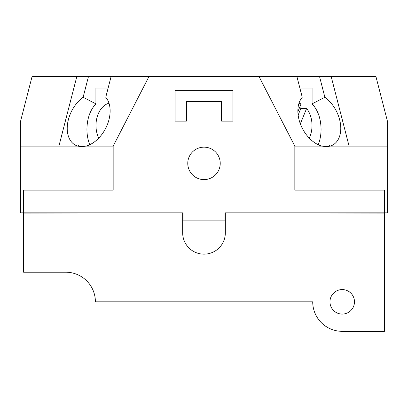 <?xml version="1.0" encoding="UTF-8"?>
<svg xmlns="http://www.w3.org/2000/svg" width="408" height="408" viewBox="0 0 408 408"><rect width="100%" height="100%" fill="white"/><g stroke="black" fill="none" stroke-linecap="round" stroke-linejoin="round"><path stroke-width="0.61" d="M108.992 103.188A22.695 16.05 -90 0 0 95.992 125.47A22.695 16.05 -90 0 0 98.721 138.139M309.279 138.139A22.695 16.05 90 0 0 312.008 125.47A22.695 16.05 90 0 0 306.602 108.482L300.334 123.828M299.712 107.207A22.695 16.05 -90 0 1 300.824 108.482L306.602 108.482M300.824 108.482L298.136 115.066M297.876 111.695L301.043 103.943A22.695 16.05 90 0 0 299.008 103.188M80.488 146.645L78.576 145.661L79.453 146.503M328.547 146.503L329.424 145.661L327.512 146.645M95.911 88.021L108.135 88.021L95.911 88.021L95.911 103.846C90.127 110.068 87.128 118.524 86.924 129.219C86.945 134.768 87.883 139.939 89.734 144.733M83.125 97.267L88.429 76.673L111.058 76.673L105.754 97.267A28.713 19.079 117.2 0 1 108.977 119.666A28.713 19.079 117.2 0 1 85.853 146.125L81.865 146.717L77.882 146.125A28.713 19.079 117.2 0 1 75.536 145.197A28.713 19.079 117.2 0 1 68.376 119.666A28.713 19.079 117.2 0 1 83.125 97.267L95.911 103.846M318.265 144.733C320.117 139.939 321.055 134.768 321.076 129.219C320.872 118.524 317.873 110.068 312.089 103.846L324.875 97.267A28.713 19.079 -117.2 0 1 339.624 119.666A28.713 19.079 -117.2 0 1 332.464 145.197A28.713 19.079 -117.2 0 1 330.118 146.125L326.135 146.717L322.147 146.125A28.713 19.079 -117.2 0 1 299.023 119.666A28.713 19.079 -117.2 0 1 302.246 97.267L296.942 76.673L331.209 76.673L349.085 146.125L330.118 146.125M312.089 88.021L299.865 88.021L312.089 88.021L312.089 103.846M232.937 90.29L232.937 121.156L221.59 121.156L221.59 101.638L186.41 101.638L186.41 121.156L175.063 121.156L175.063 90.29L232.937 90.29M77.882 146.125L58.915 146.125L76.791 76.673L88.429 76.673M319.571 76.673L324.875 97.267M58.915 190.154L58.915 146.125L20.4 146.125L20.4 121.87L32.033 76.673L76.791 76.673M322.147 146.125L294.836 146.125L259.09 76.673L296.942 76.673M20.4 146.125L20.4 212.854L183.003 212.854L183.003 220.116L224.997 220.116L224.997 212.854L384.438 212.854L384.438 190.154L294.836 190.154L294.836 146.125M349.085 190.154L349.085 146.125L387.6 146.125L387.6 121.87L375.967 76.673L331.209 76.673M23.562 212.854L23.562 190.154L113.164 190.154L113.164 146.125L85.853 146.125M111.058 76.673L148.91 76.673L113.164 146.125M187.772 163.373A16.228 16.228 0 0 1 204 147.145A16.228 16.228 0 0 1 220.228 163.373A16.228 16.228 0 0 1 204 179.602A16.228 16.228 0 0 1 187.772 163.373M259.09 76.673L148.91 76.673M384.438 212.854L387.6 212.854L387.6 146.125M225.333 212.854L384.438 213.078L384.438 331.327L342.22 331.327A29.504 29.504 0 0 1 312.717 301.823L95.396 301.823A29.621 29.621 0 0 0 65.78 272.202L23.562 272.202L23.562 213.078L182.667 212.854M182.667 220.116L183.003 220.116M224.997 220.116L225.333 220.116M225.333 213.078L225.333 232.825A21.333 21.333 0 0 1 204 254.159A21.333 21.333 0 0 1 182.667 232.825L182.667 213.078M329.965 301.823A12.255 12.255 0 0 1 342.22 289.568A12.255 12.255 0 0 1 354.481 301.823A12.255 12.255 0 0 1 342.22 314.078A12.255 12.255 0 0 1 329.965 301.823M369.23 331.327L342.22 331.327"/></g></svg>
